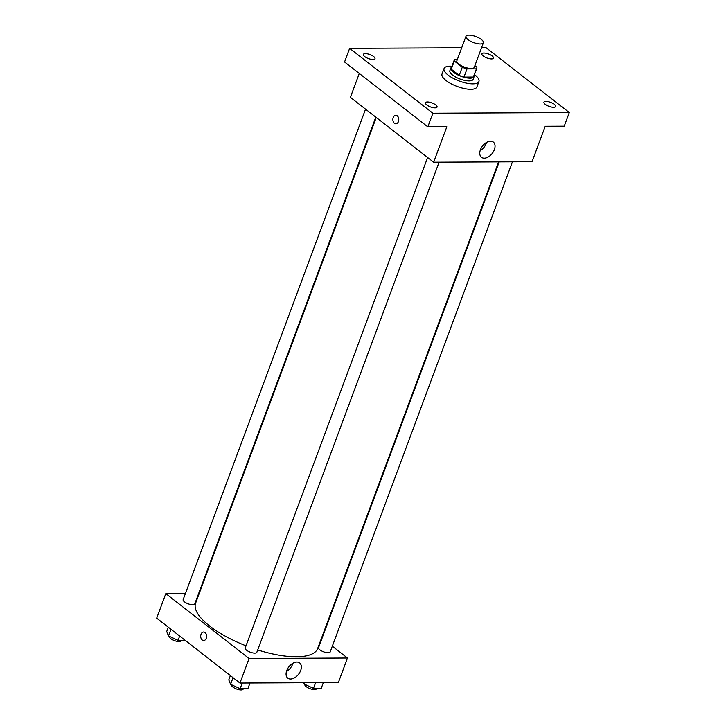<?xml version="1.0" encoding="UTF-8"?>
<svg xmlns="http://www.w3.org/2000/svg" width="726" height="726" viewBox="0 0 726 726"><rect width="100%" height="100%" fill="white"/><g stroke="black" fill="none" stroke-linecap="round" stroke-linejoin="round"><path stroke-width="1.09" d="M467.971 39.576A9.302 3.213 -159.6 0 1 465.965 36.3A9.302 3.213 -159.6 0 1 475.802 36.536A9.302 3.213 -159.6 0 1 483.398 42.78A9.302 3.213 -159.6 0 1 477.173 43.605A9.302 3.213 -159.6 0 1 467.971 39.576M483.398 42.78L474.269 67.327A9.302 3.213 -159.6 0 1 468.043 68.144A9.302 3.213 -159.6 0 1 458.85 64.115A9.302 3.213 -159.6 0 1 456.835 60.839L465.965 36.3M476.81 68.271L473.76 76.448A12.006 4.147 -159.6 0 1 473.37 77.029L463.959 77.083L467 68.897L476.41 68.852A12.006 4.147 -159.6 0 0 476.81 68.271A12.006 4.147 -159.6 0 0 476.81 67.155L474.895 65.658M457.407 59.305L454.703 59.314A12.006 4.147 -159.6 0 0 454.304 59.895A12.006 4.147 -159.6 0 0 454.304 61.02L462.271 67.219A12.006 4.147 -159.6 0 0 467 68.897M454.304 61.02L451.263 69.197L459.231 75.404L462.271 67.219M451.263 69.197A12.006 4.147 -159.6 0 1 451.263 68.081L454.304 59.895M463.959 77.083A12.006 4.147 -159.6 0 1 459.231 75.404M451.636 67.073A12.396 4.283 20.4 0 0 450.891 67.945A12.396 4.283 20.4 0 0 461.019 76.275A12.396 4.283 20.4 0 0 474.132 76.584A12.396 4.283 20.4 0 0 474.142 75.44M474.132 76.584L473.125 79.316A12.396 4.283 -159.6 0 1 464.822 80.404A12.396 4.283 -159.6 0 1 452.552 75.032A12.396 4.283 -159.6 0 1 449.875 70.667L450.891 67.945M473.37 77.029L476.41 68.852M474.459 74.578A18.604 6.425 -159.6 0 1 478.933 81.475A18.604 6.425 -159.6 0 1 466.482 83.118A18.604 6.425 -159.6 0 1 448.078 75.059A18.604 6.425 -159.6 0 1 444.067 68.507A18.604 6.425 -159.6 0 1 451.962 66.211M478.933 81.475L476.9 86.929A18.604 6.425 -159.6 0 1 464.449 88.563A18.604 6.425 -159.6 0 1 446.054 80.513A18.604 6.425 -159.6 0 1 442.034 73.961L444.067 68.507M553.548 107.285A6.198 2.142 -159.6 0 1 546.968 105.424A6.198 2.142 -159.6 0 1 543.955 102.175A6.198 2.142 -159.6 0 1 550.508 102.33A6.198 2.142 -159.6 0 1 555.572 106.495A6.198 2.142 -159.6 0 1 553.548 107.285M435.028 107.865A6.198 2.142 -159.6 0 1 428.44 106.005A6.198 2.142 -159.6 0 1 425.436 102.756A6.198 2.142 -159.6 0 1 431.988 102.91A6.198 2.142 -159.6 0 1 437.052 107.076A6.198 2.142 -159.6 0 1 435.028 107.865M372.964 59.505A6.198 2.142 -159.6 0 1 366.376 57.644A6.198 2.142 -159.6 0 1 363.363 54.396A6.198 2.142 -159.6 0 1 369.924 54.55A6.198 2.142 -159.6 0 1 374.988 58.715A6.198 2.142 -159.6 0 1 372.964 59.505M491.484 58.924A6.198 2.142 -159.6 0 1 484.895 57.055A6.198 2.142 -159.6 0 1 481.882 53.806A6.198 2.142 -159.6 0 1 488.444 53.96A6.198 2.142 -159.6 0 1 493.508 58.134A6.198 2.142 -159.6 0 1 491.484 58.924M461.691 47.789L349.633 48.343L432.896 113.22L569.302 112.548L486.048 47.671L481.574 47.689M359.279 73.444L350.386 97.329L433.649 162.207L446.835 126.76L427.823 126.85L344.569 61.982L349.633 48.343M427.823 126.85L432.896 113.22M433.649 162.207L532.04 161.726L545.226 126.27L564.238 126.179L569.302 112.548M480.449 149.728A9.656 6.117 -52.1 0 1 493.344 142.078A9.656 6.117 -52.1 0 1 492.228 153.449A9.656 6.117 -52.1 0 1 481.474 157.306A9.656 6.117 -52.1 0 1 480.449 149.728M395.842 123.81A4.265 2.949 89.7 0 1 394.427 123.293A4.265 2.949 89.7 0 1 392.957 118.51A4.265 2.949 89.7 0 1 395.797 115.289A4.265 2.949 89.7 0 1 398.774 119.536A4.265 2.949 89.7 0 1 395.842 123.81A4.265 2.949 89.7 0 1 394.427 123.293A4.265 2.949 89.7 0 1 392.957 118.51A4.265 2.949 89.7 0 1 395.806 115.289M486.602 142.396A9.656 6.117 -52.1 0 1 480.131 150.699M246.014 645.822A65.104 22.479 -159.6 0 1 209.687 626.048A65.104 22.479 -159.6 0 1 195.63 603.125L376.24 117.476M498.635 161.889L317.661 648.509A65.104 22.479 -159.6 0 1 257.712 649.942M427.614 157.506L245.197 648.019A6.198 2.142 20.4 0 0 250.261 652.184A6.198 2.142 20.4 0 0 256.822 652.338L439.103 162.179M375.805 117.14L194.749 603.978A6.198 2.142 -159.6 0 1 190.602 604.522A6.198 2.142 -159.6 0 1 184.468 601.836A6.198 2.142 -159.6 0 1 183.133 599.658L365.55 109.145M512.456 161.816L330.167 651.975A6.198 2.142 -159.6 0 1 326.019 652.529A6.198 2.142 -159.6 0 1 319.885 649.843A6.198 2.142 -159.6 0 1 318.542 647.656L499.198 161.889M199.223 593.46L198.661 593.46M185.411 593.523L165.818 593.623L249.082 658.5L347.473 658.01L332.317 646.204M347.473 658.01L338.352 682.558L239.952 683.039L156.698 618.162L165.818 593.623M239.952 683.039L249.082 658.5M286.752 670.561A9.656 6.117 -52.1 0 1 299.647 662.911A9.656 6.117 -52.1 0 1 298.54 674.282A9.656 6.117 -52.1 0 1 287.786 678.138A9.656 6.117 -52.1 0 1 286.752 670.561M203.67 640.55A4.265 2.949 89.7 0 1 202.255 640.033A4.265 2.949 89.7 0 1 200.784 635.25A4.265 2.949 89.7 0 1 203.625 632.019A4.265 2.949 89.7 0 1 206.601 636.266A4.265 2.949 89.7 0 1 203.67 640.55A4.265 2.949 89.7 0 1 202.255 640.033A4.265 2.949 89.7 0 1 200.784 635.25A4.265 2.949 89.7 0 1 203.625 632.019M292.905 663.228A9.656 6.117 -52.1 0 1 286.434 671.532M230.378 675.579L228.781 679.863L230.587 684.3L240.134 688.711L247.884 688.665L249.989 682.994M230.587 684.3L233.055 677.667M240.134 688.711L242.248 683.03M243.301 688.693L243.128 689.155A6.198 2.142 -159.6 0 1 238.981 689.7A6.198 2.142 -159.6 0 1 232.846 687.014A6.198 2.142 -159.6 0 1 231.503 684.836L231.54 684.745M303.441 682.73L303.931 683.937L313.487 688.348L321.228 688.312L323.342 682.631M303.931 683.937L304.385 682.721M313.487 688.348L315.592 682.667M316.645 688.33L316.472 688.793A6.198 2.142 -159.6 0 1 312.325 689.337A6.198 2.142 -159.6 0 1 306.19 686.651A6.198 2.142 -159.6 0 1 304.856 684.473L304.884 684.382M168.305 627.21L166.717 631.502L168.514 635.94L178.07 640.35L185.112 640.314M168.514 635.94L170.991 629.306M178.07 640.35L179.658 636.058M181.237 640.332L181.064 640.795A6.198 2.142 -159.6 0 1 176.908 641.339A6.198 2.142 -159.6 0 1 170.773 638.653A6.198 2.142 -159.6 0 1 169.439 636.466L169.476 636.384"/></g></svg>
